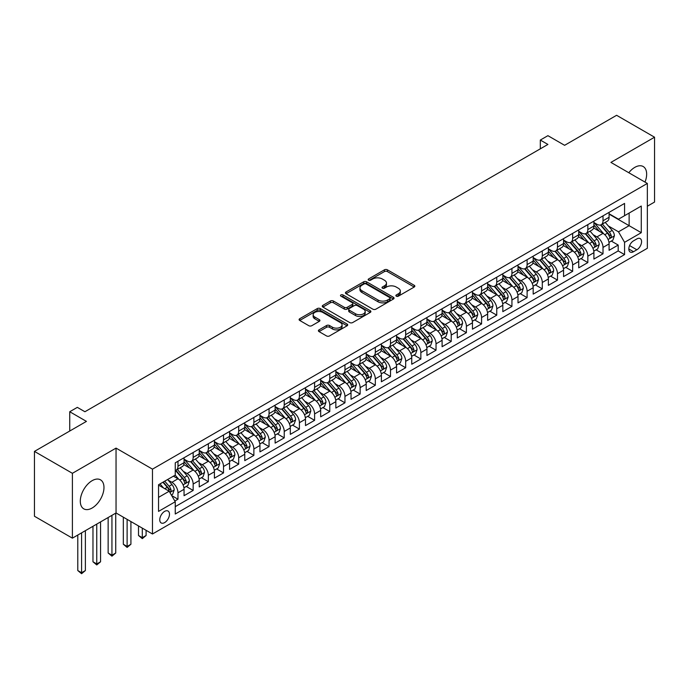 <?xml version="1.0" encoding="UTF-8"?>
<svg xmlns="http://www.w3.org/2000/svg" width="689" height="689" viewBox="0 0 689 689"><rect width="100%" height="100%" fill="white"/><g stroke="black" fill="none" stroke-linecap="round" stroke-linejoin="round"><path stroke-width="1.03" d="M396.304 296.167A1.473 0.853 0 0 0 398.388 296.167L414.227 287.029A2.11 1.214 0 0 0 414.838 286.168A2.11 1.214 0 0 0 414.227 285.306L387.407 269.821A2.11 1.214 0 0 0 384.428 269.821L368.589 278.967A1.473 0.853 0 0 0 368.159 279.562A1.473 0.853 0 0 0 368.589 280.165A1.473 0.853 0 0 0 370.682 280.165L372.723 278.985A6.744 3.893 0 0 1 382.266 278.985L384.496 280.277A6.744 3.893 0 0 1 386.469 283.024A6.744 3.893 0 0 1 384.496 285.78L382.447 286.96A1.473 0.853 0 0 0 382.016 287.563A1.473 0.853 0 0 0 382.447 288.166A1.473 0.853 0 0 0 384.531 288.166L386.581 286.986A6.744 3.893 0 0 1 396.123 286.986L398.354 288.278A6.744 3.893 0 0 1 400.326 291.025A6.744 3.893 0 0 1 398.354 293.781L396.304 294.961A1.473 0.853 0 0 0 395.874 295.564A1.473 0.853 0 0 0 396.304 296.167L396.304 294.961M92.137 508.017A16.743 9.672 120 0 0 103.074 493.255A16.743 9.672 120 0 0 100.508 479.837A16.743 9.672 120 0 0 92.137 480.672A16.743 9.672 120 0 0 81.199 495.425A16.743 9.672 120 0 0 83.765 508.844A16.743 9.672 120 0 0 92.137 508.017M645.007 182.094A16.743 9.672 120 0 0 643.19 166.523A16.743 9.672 120 0 0 634.819 167.358A16.743 9.672 120 0 0 628.799 172.732M164.619 522.606A6.873 3.97 120 0 0 169.106 516.552A6.873 3.97 120 0 0 168.056 511.049A6.873 3.97 120 0 0 164.619 511.393A6.873 3.97 120 0 0 160.132 517.439A6.873 3.97 120 0 0 161.183 522.951A6.873 3.97 120 0 0 164.619 522.606M319.016 329.867A2.11 1.214 0 0 0 318.396 330.729A2.11 1.214 0 0 0 319.016 331.59L326.534 335.931A2.11 1.214 0 0 0 329.514 335.931L347.101 325.785A2.11 1.214 0 0 0 347.712 324.924A2.11 1.214 0 0 0 347.101 324.063L320.282 308.577A2.11 1.214 0 0 0 317.302 308.577L299.715 318.731A2.11 1.214 0 0 0 299.095 319.593A2.11 1.214 0 0 0 299.715 320.445L308.801 325.699A2.11 1.214 0 0 0 311.781 325.699L319.308 321.35A2.11 1.214 0 0 0 319.929 320.488A2.11 1.214 0 0 0 319.308 319.636L314.804 317.026A5.633 3.256 0 0 1 313.151 314.727A5.633 3.256 0 0 1 316.63 311.721A5.633 3.256 0 0 1 322.771 312.427L340.435 322.624A5.633 3.256 0 0 1 342.08 324.924A5.633 3.256 0 0 1 338.6 327.93A5.633 3.256 0 0 1 332.46 327.223L329.514 325.527A2.11 1.214 0 0 0 326.534 325.527L319.016 329.867L319.016 331.59M647.341 206.226L654.55 202.058L654.55 137.206L616.603 115.296L564.61 145.31L547.91 135.673L540.322 140.056L547.91 144.44L84.919 411.738L77.332 407.363L69.744 411.738L69.744 431.021M72.397 473.309L72.397 538.161L116.045 512.969L116.045 448.108L72.397 473.309L34.45 451.398L86.444 421.384L69.744 411.738M116.045 448.108L152.476 469.149L647.341 183.438L647.341 248.29L152.476 534.001L152.476 469.149M654.55 137.206L610.91 162.406L647.341 183.438M372.878 309.18A2.11 1.214 0 0 0 375.858 309.18L393.436 299.026A2.11 1.214 0 0 0 394.056 298.165A2.11 1.214 0 0 0 393.436 297.312L366.617 281.827A2.11 1.214 0 0 0 363.637 281.827L346.059 291.972A2.11 1.214 0 0 0 345.439 292.834A2.11 1.214 0 0 0 346.059 293.695L372.878 309.18M341.503 296.485A1.473 0.853 0 0 1 343.001 296.692L370.243 312.418L352.682 322.555A2.11 1.214 0 0 1 349.702 322.555L322.883 307.07L322.883 305.348A2.11 1.214 0 0 0 322.271 306.209A2.11 1.214 0 0 0 322.883 307.07M322.883 305.348L330.41 301.007A2.11 1.214 0 0 1 333.39 301.007L344.267 307.285A2.11 1.214 0 0 0 347.247 307.285L352.243 304.409A2.11 1.214 0 0 0 352.854 303.548A2.11 1.214 0 0 0 352.243 302.686L340.917 296.149A1.473 0.853 0 0 1 340.487 295.547A1.473 0.853 0 0 1 341.391 294.754A1.473 0.853 0 0 1 343.001 294.944L370.269 310.687A2.11 1.214 0 0 1 370.889 311.549A2.11 1.214 0 0 1 370.269 312.41L370.269 310.687M72.397 538.161L34.45 516.25L34.45 451.398M174.825 501.024L177.977 499.206L171.673 495.572M168.09 480.095L171.905 482.291A8.587 4.961 60 0 1 177.977 492.807L184.049 489.302L184.049 495.701L193.153 490.439L186.245 486.451M183.274 471.328L187.081 473.524A8.587 4.961 60 0 1 193.153 484.048L199.224 480.543L199.224 486.934L208.336 481.68L201.429 477.692M198.449 462.56L202.265 464.765A8.587 4.961 60 0 1 208.336 475.281L214.408 471.776L214.408 478.175L223.52 472.912L216.613 468.925M213.633 453.801L217.44 455.997A8.587 4.961 60 0 1 223.52 466.513L229.592 463.008L229.592 469.407L238.695 464.153L231.788 460.166M228.817 445.034L232.624 447.239A8.587 4.961 60 0 1 238.695 457.754L244.767 454.249L244.767 460.648L253.879 455.386L246.972 451.398M243.992 436.275L247.807 438.471A8.587 4.961 60 0 1 253.879 448.987L259.951 445.482L259.951 451.881L269.054 446.618L262.147 442.631M259.176 427.507L262.983 429.703A8.587 4.961 60 0 1 269.054 440.228L275.126 436.723L275.126 443.113L284.238 437.859L277.331 433.872M274.351 418.74L278.167 420.945A8.587 4.961 60 0 1 284.238 431.46L290.31 427.955L290.31 434.354L299.414 429.092L292.506 425.104M289.535 409.981L293.342 412.177A8.587 4.961 60 0 1 299.414 422.693L305.485 419.188L305.485 425.587L314.597 420.333L307.69 416.345M304.71 401.213L308.526 403.418A8.587 4.961 60 0 1 314.597 413.934L320.669 410.429L320.669 416.828L329.773 411.566L322.865 407.578M319.894 392.454L323.701 394.651A8.587 4.961 60 0 1 329.773 405.166L335.844 401.661L335.844 408.06L344.956 402.807L338.049 398.81M335.069 383.687L338.885 385.892A8.587 4.961 60 0 1 344.956 396.408L351.028 392.902L351.028 399.293L360.132 394.039L353.224 390.052M350.253 374.919L354.06 377.124A8.587 4.961 60 0 1 360.132 387.64L366.203 384.135L366.203 390.534L375.316 385.272L368.408 381.284M365.428 366.16L369.244 368.357A8.587 4.961 60 0 1 375.316 378.872L381.387 375.367L381.387 381.766L390.499 376.513L383.592 372.525M380.612 357.393L384.419 359.598A8.587 4.961 60 0 1 390.499 370.114L396.571 366.608L396.571 373.007L405.675 367.745L398.767 363.758M395.796 348.634L399.603 350.83A8.587 4.961 60 0 1 405.675 361.346L411.746 357.841L411.746 364.24L420.858 358.986L413.951 354.999M410.971 339.866L414.787 342.071A8.587 4.961 60 0 1 420.858 352.587L426.93 349.082L426.93 355.472L436.034 350.219L429.126 346.231M426.155 331.099L429.962 333.304A8.587 4.961 60 0 1 436.034 343.82L442.105 340.314L442.105 346.713L451.217 341.451L444.31 337.464M441.33 322.34L445.146 324.536A8.587 4.961 60 0 1 451.217 335.052L457.289 331.547L457.289 337.946L466.393 332.692L459.485 328.705M456.514 313.573L460.321 315.777A8.587 4.961 60 0 1 466.393 326.293L472.465 322.788L472.465 329.187L481.577 323.925L474.669 319.937M471.689 304.814L475.505 307.01A8.587 4.961 60 0 1 481.577 317.526L487.648 314.02L487.648 320.419L496.752 315.166L489.845 311.178M486.873 296.046L490.68 298.251A8.587 4.961 60 0 1 496.752 308.767L502.824 305.261L502.824 311.652L511.936 306.398L505.028 302.411M502.048 287.279L505.864 289.483A8.587 4.961 60 0 1 511.936 299.999L518.007 296.494L518.007 302.893L527.111 297.631L520.204 293.643M517.232 278.52L521.039 280.716A8.587 4.961 60 0 1 527.111 291.232L533.183 287.726L533.183 294.125L542.295 288.872L535.387 284.884M532.408 269.752L536.223 271.957A8.587 4.961 60 0 1 542.295 282.473L548.366 278.967L548.366 285.367L557.479 280.104L550.571 276.117M547.591 260.993L551.407 263.189A8.587 4.961 60 0 1 557.479 273.705L563.55 270.2L563.55 276.599L572.654 271.345L565.747 267.358M562.775 252.226L566.582 254.43A8.587 4.961 60 0 1 572.654 264.946L578.726 261.441L578.726 267.84L587.838 262.578L580.93 258.59M577.95 243.458L581.766 245.663A8.587 4.961 60 0 1 587.838 256.179L593.909 252.674L593.909 259.073L603.013 253.81L603.013 247.42A8.587 4.961 -120 0 0 596.941 236.895L593.134 234.699M596.106 249.823L603.013 253.81M184.049 489.302A8.587 4.961 -120 0 0 177.977 478.786L173.421 476.159M199.224 480.543A8.587 4.961 -120 0 0 193.153 470.019L183.765 464.601M214.408 471.776A8.587 4.961 -120 0 0 208.336 461.26L198.949 455.842M229.592 463.008A8.587 4.961 -120 0 0 223.52 452.492L214.124 447.075M244.767 454.249A8.587 4.961 -120 0 0 238.695 443.733L229.308 438.307M259.951 445.482A8.587 4.961 -120 0 0 253.879 434.966L244.492 429.548M275.126 436.723A8.587 4.961 -120 0 0 269.054 426.198L259.667 420.781M290.31 427.955A8.587 4.961 -120 0 0 284.238 417.439L274.851 412.022M305.485 419.188A8.587 4.961 -120 0 0 299.414 408.672L290.026 403.254M320.669 410.429A8.587 4.961 -120 0 0 314.597 399.913L305.21 394.487M335.844 401.661A8.587 4.961 -120 0 0 329.773 391.145L320.385 385.728M351.028 392.902A8.587 4.961 -120 0 0 344.956 382.378L335.569 376.961M366.203 384.135A8.587 4.961 -120 0 0 360.132 373.619L350.744 368.202M381.387 375.367A8.587 4.961 -120 0 0 375.316 364.851L365.928 359.434M396.571 366.608A8.587 4.961 -120 0 0 390.499 356.092L381.112 350.667M411.746 357.841A8.587 4.961 -120 0 0 405.675 347.325L396.287 341.908M426.93 349.082A8.587 4.961 -120 0 0 420.858 338.557L411.471 333.14M442.105 340.314A8.587 4.961 -120 0 0 436.034 329.798L426.646 324.381M457.289 331.547A8.587 4.961 -120 0 0 451.217 321.031L441.83 315.614M472.465 322.788A8.587 4.961 -120 0 0 466.393 312.272L457.005 306.846M487.648 314.02A8.587 4.961 -120 0 0 481.577 303.504L472.189 298.087M502.824 305.261A8.587 4.961 -120 0 0 496.752 294.746L487.364 289.32M518.007 296.494A8.587 4.961 -120 0 0 511.936 285.978L502.548 280.561M533.183 287.726A8.587 4.961 -120 0 0 527.111 277.211L517.723 271.793M548.366 278.967A8.587 4.961 -120 0 0 542.295 268.452L532.907 263.026M563.55 270.2A8.587 4.961 -120 0 0 557.479 259.684L548.091 254.267M578.726 261.441A8.587 4.961 -120 0 0 572.654 250.925L563.266 245.499M593.909 252.674A8.587 4.961 -120 0 0 587.838 242.158L578.45 236.74M636.869 238.911L633.527 240.84A6.657 3.841 120 0 0 629.178 246.705A6.657 3.841 120 0 0 630.202 252.036A6.657 3.841 120 0 0 633.527 251.709L636.869 249.78A6.657 3.841 120 0 0 641.209 243.915A6.657 3.841 120 0 0 640.193 238.583A6.657 3.841 120 0 0 636.869 238.911M158.548 497.363L169.175 491.231L175.247 501.747L175.247 514.02L624.57 254.603L624.57 242.33L618.498 231.814L608.309 225.932M175.247 501.747L158.548 511.393L158.548 484.746L175.247 475.109L175.247 462.836L624.57 203.419L624.57 215.691L641.27 206.045L641.27 232.693L624.57 242.33M184.049 459.158L187.081 460.907A8.587 4.961 60 0 0 191.378 461.337L197.45 457.823A8.587 4.961 -120 0 0 199.224 453.896L199.224 448.987M199.224 450.391L202.265 452.148A8.587 4.961 60 0 0 206.554 452.57L212.625 449.064A8.587 4.961 -120 0 0 214.408 445.128L214.408 440.228M214.408 441.623L217.44 443.38A8.587 4.961 60 0 0 221.737 443.802L227.809 440.297A8.587 4.961 -120 0 0 229.592 436.37L229.592 431.46M229.592 432.864L232.624 434.613A8.587 4.961 60 0 0 236.921 435.043L242.993 431.538A8.587 4.961 -120 0 0 244.767 427.602L244.767 422.693M244.767 424.097L247.807 425.854A8.587 4.961 60 0 0 252.096 426.276L258.168 422.77A8.587 4.961 -120 0 0 259.951 418.843L259.951 413.934M259.951 415.338L262.983 417.086A8.587 4.961 60 0 0 267.28 417.517L273.352 414.003A8.587 4.961 -120 0 0 275.126 410.076L275.126 405.166M275.126 406.57L278.167 408.327A8.587 4.961 60 0 0 282.456 408.749L288.527 405.244A8.587 4.961 -120 0 0 290.31 401.308L290.31 396.408M290.31 397.803L293.342 399.56A8.587 4.961 60 0 0 297.639 399.982L303.711 396.476A8.587 4.961 -120 0 0 305.485 392.549L305.485 387.64M305.485 389.044L308.526 390.792A8.587 4.961 60 0 0 312.815 391.223L318.886 387.718A8.587 4.961 -120 0 0 320.669 383.782L320.669 378.872M320.669 380.276L323.701 382.033A8.587 4.961 60 0 0 327.998 382.455L334.07 378.95A8.587 4.961 -120 0 0 335.844 375.023L335.844 370.114M335.844 371.517L338.885 373.266A8.587 4.961 60 0 0 343.174 373.696L349.245 370.182A8.587 4.961 -120 0 0 351.028 366.255L351.028 361.346M351.028 362.75L354.06 364.507A8.587 4.961 60 0 0 358.358 364.929L364.429 361.424A8.587 4.961 -120 0 0 366.203 357.488L366.203 352.587M366.203 353.982L369.244 355.739A8.587 4.961 60 0 0 373.533 356.161L379.605 352.656A8.587 4.961 -120 0 0 381.387 348.729L381.387 343.82M381.387 345.223L384.419 346.972A8.587 4.961 60 0 0 388.717 347.402L394.788 343.897A8.587 4.961 -120 0 0 396.571 339.961L396.571 335.052M396.571 336.456L399.603 338.213A8.587 4.961 60 0 0 403.9 338.635L409.972 335.13A8.587 4.961 -120 0 0 411.746 331.202L411.746 326.293M411.746 327.697L414.787 329.445A8.587 4.961 60 0 0 419.076 329.876L425.147 326.371A8.587 4.961 -120 0 0 426.93 322.435L426.93 317.526M426.93 318.929L429.962 320.686A8.587 4.961 60 0 0 434.259 321.108L440.331 317.603A8.587 4.961 -120 0 0 442.105 313.667L442.105 308.767M442.105 310.162L445.146 311.919A8.587 4.961 60 0 0 449.435 312.341L455.507 308.836A8.587 4.961 -120 0 0 457.289 304.908L457.289 299.999M457.289 301.403L460.321 303.151A8.587 4.961 60 0 0 464.619 303.582L470.69 300.077A8.587 4.961 -120 0 0 472.465 296.141L472.465 291.232M472.465 292.636L475.505 294.392A8.587 4.961 60 0 0 479.794 294.814L485.866 291.309A8.587 4.961 -120 0 0 487.648 287.382L487.648 282.473M487.648 283.877L490.68 285.625A8.587 4.961 60 0 0 494.978 286.056L501.049 282.55A8.587 4.961 -120 0 0 502.824 278.614L502.824 273.705M502.824 275.109L505.864 276.866A8.587 4.961 60 0 0 510.153 277.288L516.225 273.783A8.587 4.961 -120 0 0 518.007 269.855L518.007 264.946M518.007 266.342L521.039 268.099A8.587 4.961 60 0 0 525.337 268.521L531.408 265.015A8.587 4.961 -120 0 0 533.183 261.088L533.183 256.179M533.183 257.583L536.223 259.331A8.587 4.961 60 0 0 540.512 259.762L546.584 256.256A8.587 4.961 -120 0 0 548.366 252.32L548.366 247.411M548.366 248.815L551.407 250.572A8.587 4.961 60 0 0 555.696 250.994L561.768 247.489A8.587 4.961 -120 0 0 563.55 243.561L563.55 238.652M563.55 240.056L566.582 241.805A8.587 4.961 60 0 0 570.88 242.235L576.951 238.73A8.587 4.961 -120 0 0 578.726 234.794L578.726 229.885M578.726 231.289L581.766 233.046A8.587 4.961 60 0 0 586.055 233.468L592.127 229.962A8.587 4.961 -120 0 0 593.909 226.035L593.909 221.126M175.247 506.656L618.197 250.925L618.197 245.051L609.085 250.305L609.085 243.906A8.587 4.961 -120 0 0 603.013 233.39L593.625 227.973M593.909 222.521L596.941 224.278A8.587 4.961 -120 0 0 601.239 224.7A8.587 4.961 -120 0 0 603.013 220.773L603.013 215.864M601.239 224.7L607.31 221.195A8.587 4.961 -120 0 0 609.085 217.268L609.085 212.358M177.977 461.26L177.977 466.169A8.587 4.961 60 0 1 176.195 470.096A8.587 4.961 60 0 1 175.247 470.441M176.195 470.096L182.266 466.591A8.587 4.961 -120 0 0 184.049 462.663L184.049 457.754M193.153 452.492L193.153 457.401A8.587 4.961 60 0 1 191.378 461.337M208.336 443.733L208.336 448.634A8.587 4.961 60 0 1 206.554 452.57M223.52 434.966L223.52 439.875A8.587 4.961 60 0 1 221.737 443.802M238.695 426.198L238.695 431.107A8.587 4.961 60 0 1 236.921 435.043M253.879 417.439L253.879 422.348A8.587 4.961 60 0 1 252.096 426.276M269.054 408.672L269.054 413.581A8.587 4.961 60 0 1 267.28 417.517M284.238 399.913L284.238 404.813A8.587 4.961 60 0 1 282.456 408.749M299.414 391.145L299.414 396.054A8.587 4.961 60 0 1 297.639 399.982M314.597 382.378L314.597 387.287A8.587 4.961 60 0 1 312.815 391.223M329.773 373.619L329.773 378.528A8.587 4.961 60 0 1 327.998 382.455M344.956 364.851L344.956 369.76A8.587 4.961 60 0 1 343.174 373.696M360.132 356.092L360.132 361.002A8.587 4.961 60 0 1 358.358 364.929M375.316 347.325L375.316 352.234A8.587 4.961 60 0 1 373.533 356.161M390.499 338.557L390.499 343.466A8.587 4.961 60 0 1 388.717 347.402M405.675 329.798L405.675 334.708A8.587 4.961 60 0 1 403.9 338.635M420.858 321.031L420.858 325.94A8.587 4.961 60 0 1 419.076 329.876M436.034 312.272L436.034 317.181A8.587 4.961 60 0 1 434.259 321.108M451.217 303.504L451.217 308.414A8.587 4.961 60 0 1 449.435 312.341M466.393 294.737L466.393 299.646A8.587 4.961 60 0 1 464.619 303.582M481.577 285.978L481.577 290.887A8.587 4.961 60 0 1 479.794 294.814M496.752 277.211L496.752 282.12A8.587 4.961 60 0 1 494.978 286.056M511.936 268.452L511.936 273.361A8.587 4.961 60 0 1 510.153 277.288M527.111 259.684L527.111 264.593A8.587 4.961 60 0 1 525.337 268.521M542.295 250.917L542.295 255.826A8.587 4.961 60 0 1 540.512 259.762M557.479 242.158L557.479 247.067A8.587 4.961 60 0 1 555.696 250.994M572.654 233.39L572.654 238.299A8.587 4.961 60 0 1 570.88 242.235M587.838 224.631L587.838 229.54A8.587 4.961 60 0 1 586.055 233.468M587.838 256.179L587.838 262.578M572.654 264.946L572.654 271.345M557.479 273.705L557.479 280.104M542.295 282.473L542.295 288.872M527.111 291.232L527.111 297.631M511.936 299.999L511.936 306.398M496.752 308.767L496.752 315.166M481.577 317.526L481.577 323.925M466.393 326.293L466.393 332.692M451.217 335.052L451.217 341.451M436.034 343.82L436.034 350.219M420.858 352.587L420.858 358.986M405.675 361.346L405.675 367.745M390.499 370.114L390.499 376.513M375.316 378.872L375.316 385.272M360.132 387.64L360.132 394.039M344.956 396.408L344.956 402.807M329.773 405.166L329.773 411.566M314.597 413.934L314.597 420.333M299.414 422.693L299.414 429.092M284.238 431.46L284.238 437.859M269.054 440.228L269.054 446.618M253.879 448.987L253.879 455.386M238.695 457.754L238.695 464.153M223.52 466.513L223.52 472.912M208.336 475.281L208.336 481.68M193.153 484.048L193.153 490.439M177.977 492.807L177.977 499.206M169.175 491.231L158.548 485.099M618.498 231.814L629.126 225.682L629.126 213.056L641.27 206.045M609.085 214.115L641.27 232.693M609.085 213.762L618.498 219.197L624.57 215.691M116.045 512.969L152.476 534.001M540.322 140.056L540.322 148.815M611.289 241.064L618.197 245.051M618.197 250.925L624.57 254.603M396.898 296.373L398.354 295.538A6.744 3.893 0 0 0 400.326 292.782L400.326 291.025M386.469 283.024L386.469 284.781A6.744 3.893 0 0 1 384.496 287.537L383.041 288.372M414.192 287.046L387.407 271.578A2.11 1.214 0 0 0 384.428 271.578L369.183 280.38M393.436 297.312L393.436 299.026L366.617 283.575A2.11 1.214 0 0 0 363.637 283.575L346.085 293.712M389.716 298.768A1.473 0.853 0 0 0 390.146 298.165A1.473 0.853 0 0 0 389.716 297.57L366.169 283.971A1.473 0.853 0 0 0 364.085 283.971L361.923 285.22A6.744 3.893 0 0 0 359.951 287.976A6.744 3.893 0 0 0 361.923 290.724L378.02 300.016A6.744 3.893 0 0 0 387.554 300.016L389.716 298.768L389.716 300.525A1.473 0.853 0 0 0 390.146 299.922L390.146 298.165M359.951 287.976L359.951 289.724A6.744 3.893 0 0 0 361.923 292.481L361.923 290.724M389.716 300.525L387.554 301.773A6.744 3.893 0 0 1 378.02 301.773L361.923 292.481M322.917 307.087L330.41 302.764L330.41 301.007M352.854 303.548L352.854 305.296A2.11 1.214 0 0 1 352.243 306.157L347.247 309.042A2.11 1.214 0 0 1 344.267 309.042L333.39 302.764A2.11 1.214 0 0 0 330.41 302.764M355.558 313.805A5.633 3.256 0 0 0 361.699 314.511A5.633 3.256 0 0 0 365.179 311.506A5.633 3.256 0 0 0 363.525 309.197L357.307 305.606A2.11 1.214 0 0 0 354.327 305.606L349.332 308.491A2.11 1.214 0 0 0 348.72 309.352A2.11 1.214 0 0 0 349.332 310.214L355.558 313.805L355.558 315.553A5.633 3.256 0 0 0 361.699 316.26A5.633 3.256 0 0 0 365.179 313.254L365.179 311.506M348.72 309.352L348.72 311.101A2.11 1.214 0 0 0 349.332 311.962L349.332 310.214M355.558 315.553L349.332 311.962M342.08 324.924L342.08 326.672A5.633 3.256 0 0 1 338.6 329.678A5.633 3.256 0 0 1 332.46 328.98L329.514 327.275A2.11 1.214 0 0 0 326.534 327.275L319.041 331.607M313.151 314.727L313.151 316.484A5.633 3.256 0 0 0 314.804 318.783L314.804 317.026M319.283 321.367L314.804 318.783M347.067 325.802L320.282 310.334A2.11 1.214 0 0 0 317.302 310.334L299.741 320.463M608.955 242.407L612.883 240.142L614.399 235.759A5.693 3.281 -120 0 0 612.185 230.419L605.243 222.383M603.857 233.95L595.632 224.425A16.424 9.482 -120 0 0 593.909 222.616M599.344 231.271L594.745 225.949A13.634 7.872 -120 0 0 593.909 225.036M600.464 225.01L607.474 233.132A5.693 3.281 60 0 1 609.507 237.05C610.359 238.196 610.971 237.843 611.324 236A5.693 3.281 -120 0 0 609.3 232.081L602.367 224.054M600.877 224.881L608.413 233.605A2.902 1.671 60 0 1 609.145 234.742L611.324 236M609.507 237.05L609.92 237.731M593.78 251.166L597.699 248.901L599.215 244.526A5.693 3.281 -120 0 0 597.001 239.178L590.068 231.151M588.682 242.709L580.457 233.192A16.424 9.482 -120 0 0 578.726 231.383M584.169 240.039L579.57 234.716A13.634 7.872 -120 0 0 578.726 233.795M585.28 233.778L592.299 241.899A5.693 3.281 60 0 1 594.323 245.818C595.184 246.963 595.787 246.61 596.149 244.767A5.693 3.281 -120 0 0 594.116 240.849L587.183 232.813M585.693 233.64L593.229 242.373A2.902 1.671 60 0 1 593.961 243.501L596.149 244.767M594.323 245.818L594.736 246.49M578.596 259.934L582.524 257.669L584.039 253.285A5.693 3.281 -120 0 0 581.826 247.945L574.884 239.918M573.498 251.476L565.273 241.951A16.424 9.482 -120 0 0 563.55 240.151M568.985 248.807L564.386 243.475A13.634 7.872 -120 0 0 563.55 242.562M570.104 242.537L577.115 250.658A5.693 3.281 60 0 1 579.148 254.585C580 255.722 580.612 255.378 580.965 253.526A5.693 3.281 -120 0 0 578.941 249.607L571.999 241.581M570.518 242.407L578.054 251.132A2.902 1.671 60 0 1 578.786 252.269L580.965 253.526M579.148 254.585L579.561 255.257M563.421 268.701L567.34 266.436L568.856 262.053A5.693 3.281 -120 0 0 566.642 256.713L559.709 248.677M558.314 260.244L550.089 250.718A16.424 9.482 -120 0 0 548.366 248.91M553.81 257.565L549.211 252.243A13.634 7.872 -120 0 0 548.366 251.321M554.921 251.304L561.94 259.426A5.693 3.281 60 0 1 563.964 263.344C564.825 264.49 565.428 264.137 565.79 262.294A5.693 3.281 -120 0 0 563.757 258.375L556.824 250.348M555.334 251.175L562.87 259.899A2.902 1.671 60 0 1 563.602 261.036L565.79 262.294M563.964 263.344L564.377 264.016M548.237 277.46L552.165 275.195L553.68 270.811A5.693 3.281 -120 0 0 551.467 265.472L544.525 257.445M543.139 269.003L534.914 259.477A16.424 9.482 -120 0 0 533.183 257.677M538.626 266.333L534.027 261.002A13.634 7.872 -120 0 0 533.183 260.089M539.745 260.072L546.756 268.193A5.693 3.281 60 0 1 548.788 272.112C549.641 273.257 550.244 272.904 550.606 271.061A5.693 3.281 -120 0 0 548.582 267.143L541.64 259.107M540.159 259.934L547.695 268.667A2.902 1.671 60 0 1 548.427 269.795L550.606 271.061M548.788 272.112L549.202 272.784M533.062 286.228L536.981 283.963L538.497 279.579A5.693 3.281 -120 0 0 536.283 274.239L529.35 266.204M527.955 277.77L519.73 268.245A16.424 9.482 -120 0 0 518.007 266.436M523.451 275.092L518.843 269.769A13.634 7.872 -120 0 0 518.007 268.856M524.562 268.831L531.581 276.952A5.693 3.281 60 0 1 533.605 280.871C534.457 282.016 535.069 281.663 535.431 279.82A5.693 3.281 -120 0 0 533.398 275.901L526.465 267.875M524.975 268.701L532.511 277.426A2.902 1.671 60 0 1 533.243 278.563L535.431 279.82M533.605 280.871L534.018 281.551M517.878 294.987L521.806 292.722L523.321 288.346A5.693 3.281 -120 0 0 521.099 282.998L514.166 274.971M512.78 286.529L504.555 277.012A16.424 9.482 -120 0 0 502.824 275.204M508.267 283.859L503.668 278.537A13.634 7.872 -120 0 0 502.824 277.615M509.386 277.598L516.397 285.72A5.693 3.281 60 0 1 518.429 289.638C519.282 290.784 519.885 290.431 520.247 288.588A5.693 3.281 -120 0 0 518.223 284.669L511.281 276.633M509.791 277.46L517.336 286.193A2.902 1.671 60 0 1 518.059 287.322L520.247 288.588M518.429 289.638L518.843 290.31M502.703 303.754L506.622 301.489L508.137 297.105A5.693 3.281 -120 0 0 505.924 291.766L498.991 283.739M497.596 295.297L489.371 285.771A16.424 9.482 -120 0 0 487.648 283.971M493.091 292.627L488.484 287.296A13.634 7.872 -120 0 0 487.648 286.383M494.202 286.357L501.222 294.479A5.693 3.281 60 0 1 503.246 298.406C504.098 299.543 504.71 299.198 505.071 297.347A5.693 3.281 -120 0 0 503.039 293.428L496.106 285.401M494.616 286.228L502.152 294.952A2.902 1.671 60 0 1 502.884 296.089L505.071 297.347M503.246 298.406L503.659 299.078M487.519 312.522L491.438 310.257L492.962 305.873A5.693 3.281 -120 0 0 490.74 300.533L483.807 292.498M482.421 304.064L474.196 294.539A16.424 9.482 -120 0 0 472.465 292.73M477.908 301.386L473.309 296.063A13.634 7.872 -120 0 0 472.465 295.142M479.019 295.125L486.038 303.246A5.693 3.281 60 0 1 488.07 307.165C488.923 308.31 489.526 307.957 489.888 306.114A5.693 3.281 -120 0 0 487.864 302.195L480.922 294.169M479.432 294.995L486.977 303.72A2.902 1.671 60 0 1 487.7 304.857L489.888 306.114M488.07 307.165L488.484 307.837M472.335 321.281L476.263 319.016L477.778 314.632A5.693 3.281 -120 0 0 475.565 309.292L468.632 301.265M467.237 312.823L459.012 303.298A16.424 9.482 -120 0 0 457.289 301.498M462.724 310.153L458.125 304.822A13.634 7.872 -120 0 0 457.289 303.909M463.843 303.892L470.854 312.014A5.693 3.281 60 0 1 472.887 315.932C473.739 317.078 474.351 316.725 474.704 314.882A5.693 3.281 -120 0 0 472.68 310.963L465.747 302.927M464.257 303.754L471.793 312.487A2.902 1.671 60 0 1 472.525 313.616L474.704 314.882M472.887 315.932L473.3 316.604M457.16 330.048L461.079 327.783L462.603 323.399A5.693 3.281 -120 0 0 460.381 318.06L453.448 310.024M452.062 321.591L443.837 312.065A16.424 9.482 -120 0 0 442.105 310.257M447.549 318.912L442.949 313.59A13.634 7.872 -120 0 0 442.105 312.677M448.66 312.651L455.679 320.773A5.693 3.281 60 0 1 457.703 324.691C458.564 325.837 459.167 325.484 459.529 323.641A5.693 3.281 -120 0 0 457.496 319.722L450.563 311.695M449.073 312.522L456.618 321.246A2.902 1.671 60 0 1 457.341 322.383L459.529 323.641M457.703 324.691L458.116 325.372M441.976 338.807L445.904 336.542L447.419 332.167A5.693 3.281 -120 0 0 445.206 326.819L438.264 318.792M436.878 330.35L428.653 320.833A16.424 9.482 -120 0 0 426.93 319.024M432.365 327.68L427.766 322.357A13.634 7.872 -120 0 0 426.93 321.436M433.484 321.418L440.495 329.54A5.693 3.281 60 0 1 442.527 333.459C443.38 334.604 443.992 334.251 444.345 332.408A5.693 3.281 -120 0 0 442.321 328.489L435.388 320.454M433.898 321.281L441.434 330.014A2.902 1.671 60 0 1 442.166 331.142L444.345 332.408M442.527 333.459L442.941 334.131M426.801 347.575L430.72 345.31L432.236 340.926A5.693 3.281 -120 0 0 430.022 335.586L423.089 327.559M421.702 339.117L413.478 329.592A16.424 9.482 -120 0 0 411.746 327.792M417.189 336.447L412.59 331.116A13.634 7.872 -120 0 0 411.746 330.203M418.301 330.177L425.32 338.299A5.693 3.281 60 0 1 427.344 342.218C428.205 343.363 428.808 343.019 429.169 341.167A5.693 3.281 -120 0 0 427.137 337.248L420.204 329.221M418.714 330.048L426.25 338.773A2.902 1.671 60 0 1 426.982 339.91L429.169 341.167M427.344 342.218L427.757 342.898M411.617 356.342L415.545 354.077L417.06 349.693A5.693 3.281 -120 0 0 414.847 344.354L407.905 336.318M406.519 347.885L398.294 338.359A16.424 9.482 -120 0 0 396.571 336.551M402.006 345.206L397.407 339.884A13.634 7.872 -120 0 0 396.571 338.962M403.125 338.945L410.136 347.067A5.693 3.281 60 0 1 412.168 350.985C413.021 352.131 413.633 351.778 413.986 349.934A5.693 3.281 -120 0 0 411.962 346.016L405.02 337.989M403.539 338.816L411.075 347.54A2.902 1.671 60 0 1 411.807 348.677L413.986 349.934M412.168 350.985L412.582 351.657M396.442 365.101L400.361 362.836L401.876 358.452A5.693 3.281 -120 0 0 399.663 353.113L392.73 345.086M391.335 356.644L383.11 347.118A16.424 9.482 -120 0 0 381.387 345.318M386.83 353.974L382.231 348.643A13.634 7.872 -120 0 0 381.387 347.73M387.941 347.712L394.961 355.834A5.693 3.281 60 0 1 396.985 359.753C397.846 360.898 398.449 360.545 398.81 358.702A5.693 3.281 -120 0 0 396.778 354.783L389.845 346.748M388.355 347.575L395.891 356.308A2.902 1.671 60 0 1 396.623 357.436L398.81 358.702M396.985 359.753L397.398 360.425M381.258 373.869L385.185 371.604L386.701 367.22A5.693 3.281 -120 0 0 384.488 361.88L377.546 353.845M376.16 365.411L367.935 355.886A16.424 9.482 -120 0 0 366.203 354.077M371.647 362.733L367.048 357.41A13.634 7.872 -120 0 0 366.203 356.497M372.766 356.471L379.777 364.593A5.693 3.281 60 0 1 381.809 368.512C382.662 369.657 383.265 369.304 383.627 367.461A5.693 3.281 -120 0 0 381.603 363.542L374.661 355.515M373.18 356.342L380.716 365.067A2.902 1.671 60 0 1 381.448 366.203L383.627 367.461M381.809 368.512L382.223 369.192M366.083 382.628L370.002 380.362L371.517 375.987A5.693 3.281 -120 0 0 369.304 370.639L362.371 362.612M360.976 374.17L352.751 364.653A16.424 9.482 -120 0 0 351.028 362.845M356.471 371.5L351.864 366.178A13.634 7.872 -120 0 0 351.028 365.256M357.582 365.239L364.602 373.36A5.693 3.281 60 0 1 366.626 377.279C367.478 378.425 368.09 378.072 368.451 376.228A5.693 3.281 -120 0 0 366.419 372.31L359.486 364.274M357.996 365.101L365.532 373.834A2.902 1.671 60 0 1 366.264 374.962L368.451 376.228M366.626 377.279L367.039 377.951M350.899 391.395L354.826 389.13L356.342 384.746A5.693 3.281 -120 0 0 354.12 379.406L347.187 371.38M345.8 382.938L337.576 373.412A16.424 9.482 -120 0 0 335.844 371.612M341.288 380.268L336.688 374.937A13.634 7.872 -120 0 0 335.844 374.024M342.407 373.998L349.418 382.119A5.693 3.281 60 0 1 351.45 386.038C352.303 387.184 352.906 386.839 353.268 384.987A5.693 3.281 -120 0 0 351.244 381.069L344.302 373.042M342.812 373.869L350.356 382.593A2.902 1.671 60 0 1 351.08 383.73L353.268 384.987M351.45 386.038L351.864 386.718M335.724 400.163L339.643 397.897L341.158 393.514A5.693 3.281 -120 0 0 338.945 388.174L332.012 380.139M330.617 391.705L322.392 382.18A16.424 9.482 -120 0 0 320.669 380.371M326.112 389.027L321.505 383.704A13.634 7.872 -120 0 0 320.669 382.783M327.223 382.765L334.243 390.887A5.693 3.281 60 0 1 336.266 394.806C337.119 395.951 337.731 395.598 338.092 393.755A5.693 3.281 -120 0 0 336.06 389.836L329.127 381.809M327.637 382.636L335.173 391.361A2.902 1.671 60 0 1 335.905 392.497L338.092 393.755M336.266 394.806L336.68 395.477M320.54 408.921L324.459 406.656L325.983 402.273A5.693 3.281 -120 0 0 323.761 396.933L316.828 388.906M315.441 400.464L307.216 390.939A16.424 9.482 -120 0 0 305.485 389.139M310.928 397.794L306.329 392.463A13.634 7.872 -120 0 0 305.485 391.55M312.039 391.533L319.059 399.654A5.693 3.281 60 0 1 321.091 403.573C321.944 404.71 322.547 404.365 322.908 402.522A5.693 3.281 -120 0 0 320.885 398.604L313.943 390.568M312.453 391.395L319.997 400.128A2.902 1.671 60 0 1 320.721 401.256L322.908 402.522M321.091 403.573L321.505 404.245M305.356 417.689L309.283 415.424L310.799 411.04A5.693 3.281 -120 0 0 308.586 405.7L301.653 397.665M300.258 409.232L292.033 399.706A16.424 9.482 -120 0 0 290.31 397.897M295.745 406.553L291.146 401.231A13.634 7.872 -120 0 0 290.31 400.318M296.864 400.292L303.875 408.413A5.693 3.281 60 0 1 305.907 412.332C306.76 413.478 307.372 413.124 307.725 411.281A5.693 3.281 -120 0 0 305.701 407.363L298.768 399.336M297.278 400.163L304.814 408.887A2.902 1.671 60 0 1 305.546 410.024L307.725 411.281M305.907 412.332L306.321 413.012M290.181 426.448L294.1 424.183L295.624 419.808A5.693 3.281 -120 0 0 293.402 414.459L286.469 406.432M285.082 417.99L276.857 408.474A16.424 9.482 -120 0 0 275.126 406.665M280.569 415.321L275.97 409.998A13.634 7.872 -120 0 0 275.126 409.077M281.68 409.059L288.7 417.181A5.693 3.281 60 0 1 290.724 421.1C291.585 422.245 292.188 421.892 292.549 420.049A5.693 3.281 -120 0 0 290.517 416.13L283.584 408.095M282.094 408.921L289.638 417.655A2.902 1.671 60 0 1 290.362 418.783L292.549 420.049M290.724 421.1L291.137 421.771M274.997 435.215L278.924 432.95L280.44 428.567A5.693 3.281 -120 0 0 278.227 423.227L271.285 415.2M269.899 426.758L261.674 417.233A16.424 9.482 -120 0 0 259.951 415.433M265.386 424.088L260.786 418.757A13.634 7.872 -120 0 0 259.951 417.844M266.505 417.818L273.516 425.94A5.693 3.281 60 0 1 275.548 429.858C276.401 431.004 277.012 430.659 277.366 428.808A5.693 3.281 -120 0 0 275.342 424.889L268.409 416.862M266.919 417.689L274.455 426.413A2.902 1.671 60 0 1 275.187 427.55L277.366 428.808M275.548 429.858L275.962 430.539M259.822 443.983L263.741 441.718L265.256 437.334A5.693 3.281 -120 0 0 263.043 431.994L256.11 423.959M254.723 435.526L246.498 426A16.424 9.482 -120 0 0 244.767 424.191M250.21 432.847L245.611 427.524A13.634 7.872 -120 0 0 244.767 426.603M251.321 426.586L258.341 434.707A5.693 3.281 60 0 1 260.364 438.626C261.226 439.771 261.829 439.418 262.19 437.575A5.693 3.281 -120 0 0 260.158 433.657L253.225 425.63M251.735 426.457L259.271 435.181A2.902 1.671 60 0 1 260.003 436.318L262.19 437.575M260.364 438.626L260.778 439.298M244.638 452.742L248.565 450.477L250.081 446.093A5.693 3.281 -120 0 0 247.868 440.753L240.926 432.726M239.539 444.284L231.315 434.759A16.424 9.482 -120 0 0 229.592 432.959M235.027 441.615L230.427 436.283A13.634 7.872 -120 0 0 229.592 435.37M236.146 435.353L243.157 443.475A5.693 3.281 60 0 1 245.189 447.394C246.042 448.53 246.653 448.186 247.006 446.343A5.693 3.281 -120 0 0 244.983 442.424L238.041 434.389M236.56 435.215L244.095 443.94A2.902 1.671 60 0 1 244.828 445.077L247.006 446.343M245.189 447.394L245.603 448.065M229.463 461.509L233.382 459.244L234.897 454.861A5.693 3.281 -120 0 0 232.684 449.521L225.751 441.485M224.356 453.052L216.131 443.527A16.424 9.482 -120 0 0 214.408 441.718M219.851 450.373L215.252 445.051A13.634 7.872 -120 0 0 214.408 444.138M220.962 444.112L227.981 452.234A5.693 3.281 60 0 1 230.005 456.152C230.867 457.298 231.47 456.945 231.831 455.102A5.693 3.281 -120 0 0 229.799 451.183L222.866 443.156M221.376 443.983L228.912 452.707A2.902 1.671 60 0 1 229.644 453.844L231.831 455.102M230.005 456.152L230.419 456.833M142.304 528.127L142.304 537.687L146.102 535.491L146.102 530.323M146.102 535.491L142.304 538.643L138.506 535.491L138.506 525.94M138.506 535.491L142.304 537.687L142.304 538.643M214.279 470.268L218.206 468.003L219.722 463.628A5.693 3.281 -120 0 0 217.509 458.28L210.567 450.253M209.18 461.811L200.955 452.294A16.424 9.482 -120 0 0 199.224 450.485M204.667 459.141L200.068 453.818A13.634 7.872 -120 0 0 199.224 452.897M205.787 452.88L212.798 461.001A5.693 3.281 60 0 1 214.83 464.92C215.683 466.065 216.286 465.712 216.647 463.869A5.693 3.281 -120 0 0 214.623 459.951L207.682 451.915M206.2 452.742L213.736 461.475A2.902 1.671 60 0 1 214.468 462.603L216.647 463.869M214.83 464.92L215.244 465.592M127.12 519.368L127.12 546.446L130.919 544.258L130.919 521.556M130.919 544.258L127.12 547.41L123.331 544.258L123.331 517.172M123.331 544.258L127.12 546.446L127.12 547.41M199.104 479.036L203.022 476.771L204.538 472.387A5.693 3.281 -120 0 0 202.325 467.047L195.392 459.02M193.997 470.578L185.772 461.053A16.424 9.482 -120 0 0 184.049 459.253M189.492 467.909L184.885 462.577A13.634 7.872 -120 0 0 184.049 461.664M190.603 461.639L197.622 469.76A5.693 3.281 60 0 1 199.646 473.679C200.499 474.824 201.11 474.48 201.472 472.628A5.693 3.281 -120 0 0 199.44 468.709L192.507 460.683M191.017 461.509L198.553 470.234A2.902 1.671 60 0 1 199.285 471.371L201.472 472.628M199.646 473.679L200.06 474.359M111.945 515.329L111.945 555.213L115.735 553.017L115.735 513.141M115.735 553.017L111.945 556.178L108.147 553.017L108.147 517.525M108.147 553.017L111.945 555.213L111.945 556.178M183.92 487.803L187.847 485.538L189.363 481.155A5.693 3.281 -120 0 0 187.141 475.815L180.208 467.779M178.821 479.337L175.187 475.134M174.308 476.667L173.723 475.987M175.428 470.406L182.439 478.528A5.693 3.281 60 0 1 184.471 482.446C185.324 483.592 185.927 483.239 186.288 481.396A5.693 3.281 -120 0 0 184.264 477.477L177.323 469.45M175.833 470.277L183.377 479.001A2.902 1.671 60 0 1 184.101 480.13L186.288 481.396M184.471 482.446L184.885 483.118M96.761 524.096L96.761 563.972L100.56 561.785L100.56 521.909M100.56 561.785L96.761 564.937L92.972 561.785L92.972 526.284M92.972 561.785L96.761 563.972L96.761 564.937M171.372 495.046L172.663 494.297L174.179 489.913A5.693 3.281 -120 0 0 171.966 484.574L167.599 479.518M163.526 487.967L160.012 483.902M159.133 485.435L158.548 484.755M162.897 482.24L167.263 487.295A5.693 3.281 60 0 1 169.287 491.214C170.14 492.351 170.751 492.006 171.113 490.163A5.693 3.281 -120 0 0 169.081 486.236L164.714 481.18M163.241 482.033L168.194 487.76A2.902 1.671 60 0 1 168.926 488.897L171.113 490.163M169.287 491.214L169.701 491.886M81.586 532.864L81.586 572.74L85.376 570.552L85.376 530.668M85.376 570.552L81.586 573.704L77.788 570.552L77.788 535.052M77.788 570.552L81.586 572.74L81.586 573.704M171.905 482.291L177.977 478.786M187.081 473.524L193.153 470.019M202.265 464.765L208.336 461.26M217.44 455.997L223.52 452.492M232.624 447.239L238.695 443.733M247.807 438.471L253.879 434.966M262.983 429.703L269.054 426.198M278.167 420.945L284.238 417.439M293.342 412.177L299.414 408.672M308.526 403.418L314.597 399.913M323.701 394.651L329.773 391.145M338.885 385.892L344.956 382.378M354.06 377.124L360.132 373.619M369.244 368.357L375.316 364.851M384.419 359.598L390.499 356.092M399.603 350.83L405.675 347.325M414.787 342.071L420.858 338.557M429.962 333.304L436.034 329.798M445.146 324.536L451.217 321.031M460.321 315.777L466.393 312.272M475.505 307.01L481.577 303.504M490.68 298.251L496.752 294.746M505.864 289.483L511.936 285.978M521.039 280.716L527.111 277.211M536.223 271.957L542.295 268.452M551.407 263.189L557.479 259.684M566.582 254.43L572.654 250.925M581.766 245.663L587.838 242.158M596.941 236.895L603.013 233.39M603.013 220.773L609.085 217.268M177.977 466.169L184.049 462.663M193.153 457.401L199.224 453.896M208.336 448.634L214.408 445.128M223.52 439.875L229.592 436.37M238.695 431.107L244.767 427.602M253.879 422.348L259.951 418.843M269.054 413.581L275.126 410.076M284.238 404.813L290.31 401.308M299.414 396.054L305.485 392.549M314.597 387.287L320.669 383.782M329.773 378.528L335.844 375.023M344.956 369.76L351.028 366.255M360.132 361.002L366.203 357.488M375.316 352.234L381.387 348.729M390.499 343.466L396.571 339.961M405.675 334.708L411.746 331.202M420.858 325.94L426.93 322.435M436.034 317.181L442.105 313.667M451.217 308.414L457.289 304.908M466.393 299.646L472.465 296.141M481.577 290.887L487.648 287.382M496.752 282.12L502.824 278.614M511.936 273.361L518.007 269.855M527.111 264.593L533.183 261.088M542.295 255.826L548.366 252.32M557.479 247.067L563.55 243.561M572.654 238.299L578.726 234.794M587.838 229.54L593.909 226.035M603.013 247.42L609.085 243.906M629.582 245.577L636.869 249.78M628.816 248.996L633.527 251.709M398.354 295.538L398.354 293.781M382.447 288.166L382.447 286.96M384.496 287.537L384.496 285.78M368.589 280.165L368.589 278.967M384.428 271.578L384.428 269.821M387.407 271.578L387.407 269.821M414.227 287.029L414.227 285.306M346.059 293.695L346.059 291.972M363.637 283.575L363.637 281.827M366.617 283.575L366.617 281.827M378.02 301.773L378.02 300.016M387.554 301.773L387.554 300.016M333.39 302.764L333.39 301.007M344.267 309.042L344.267 307.285M347.247 309.042L347.247 307.285M352.243 306.157L352.243 304.409M343.001 296.692L343.001 294.944M326.534 327.275L326.534 325.527M329.514 327.275L329.514 325.527M332.46 328.98L332.46 327.223M319.308 321.35L319.308 319.636M299.715 320.445L299.715 318.731M317.302 310.334L317.302 308.577M320.282 310.334L320.282 308.577M347.101 325.785L347.101 324.063M608.094 239.488L614.364 235.871M595.632 224.425L596.416 223.977M609.3 232.081L612.185 230.419M604.761 234.699L607.474 233.132M592.91 248.255L599.18 244.629M580.457 233.192L581.232 232.736M594.116 240.849L597.001 239.178M589.586 243.467L592.299 241.899M577.735 257.014L584.005 253.397M565.273 241.951L566.057 241.503M578.941 249.607L581.826 247.945M574.402 252.226L577.115 250.658M562.551 265.782L568.821 262.164M550.089 250.718L550.873 250.262M563.757 258.375L566.642 256.713M559.227 260.993L561.94 259.426M547.367 274.549L553.637 270.923M534.914 259.477L535.697 259.03M548.582 267.143L551.467 265.472M544.043 269.761L546.756 268.193M532.192 283.308L538.462 279.691M519.73 268.245L520.514 267.797M533.398 275.901L536.283 274.239M528.868 278.52L531.581 276.952M517.008 292.076L523.278 288.45M504.555 277.012L505.338 276.556M518.223 284.669L521.099 282.998M513.684 287.287L516.397 285.72M501.833 300.835L508.103 297.217M489.371 285.771L490.155 285.324M503.039 293.428L505.924 291.766M498.509 296.046L501.222 294.479M486.649 309.602L492.919 305.985M474.196 294.539L474.971 294.082M487.864 302.195L490.74 300.533M483.325 304.814L486.038 303.246M471.474 318.37L477.744 314.744M459.012 303.298L459.796 302.85M472.68 310.963L475.565 309.292M468.141 313.581L470.854 312.014M456.29 327.129L462.56 323.511M443.837 312.065L444.612 311.617M457.496 319.722L460.381 318.06M452.966 322.34L455.679 320.773M441.115 335.896L447.385 332.27M428.653 320.833L429.436 320.376M442.321 328.489L445.206 326.819M437.782 331.108L440.495 329.54M425.931 344.655L432.201 341.038M413.478 329.592L414.253 329.144M427.137 337.248L430.022 335.586M422.607 339.866L425.32 338.299M410.756 353.423L417.026 349.805M398.294 338.359L399.077 337.903M411.962 346.016L414.847 344.354M407.423 348.634L410.136 347.067M395.572 362.19L401.842 358.564M383.11 347.118L383.894 346.67M396.778 354.783L399.663 353.113M392.248 357.402L394.961 355.834M380.388 370.949L386.658 367.332M367.935 355.886L368.718 355.438M381.603 363.542L384.488 361.88M377.064 366.16L379.777 364.593M365.213 379.717L371.483 376.091M352.751 364.653L353.535 364.197M366.419 372.31L369.304 370.639M361.889 374.928L364.602 373.36M350.029 388.475L356.299 384.858M337.576 373.412L338.359 372.964M351.244 381.069L354.12 379.406M346.705 383.687L349.418 382.119M334.854 397.243L341.124 393.626M322.392 382.18L323.175 381.723M336.06 389.836L338.945 388.174M331.53 392.454L334.243 390.887M319.67 406.002L325.94 402.385M307.216 390.939L307.992 390.491M320.885 398.604L323.761 396.933M316.346 401.222L319.059 399.654M304.495 414.769L310.765 411.152M292.033 399.706L292.816 399.258M305.701 407.363L308.586 405.7M301.162 409.981L303.875 408.413M289.311 423.537L295.581 419.911M276.857 408.474L277.633 408.017M290.517 416.13L293.402 414.459M285.987 418.748L288.7 417.181M274.136 432.296L280.406 428.679M261.674 417.233L262.457 416.785M275.342 424.889L278.227 423.227M270.803 427.507L273.516 425.94M258.952 441.063L265.222 437.446M246.498 426L247.273 425.544M260.158 433.657L263.043 431.994M255.628 436.275L258.341 434.707M243.777 449.822L250.047 446.205M231.315 434.759L232.098 434.311M244.983 442.424L247.868 440.753M240.444 445.042L243.157 443.475M228.593 458.59L234.863 454.973M216.131 443.527L216.914 443.079M229.799 451.183L232.684 449.521M225.269 453.801L227.981 452.234M213.409 467.357L219.679 463.731M200.955 452.294L201.739 451.838M214.623 459.951L217.509 458.28M210.085 462.569L212.798 461.001M198.234 476.116L204.504 472.499M185.772 461.053L186.555 460.605M199.44 468.709L202.325 467.047M194.909 471.328L197.622 469.76M183.05 484.884L189.32 481.266M184.264 477.477L187.141 475.815M179.726 480.095L182.439 478.528M169.89 492.48L174.145 490.025M169.081 486.236L171.966 484.574M164.8 488.708L167.263 487.295"/></g></svg>
